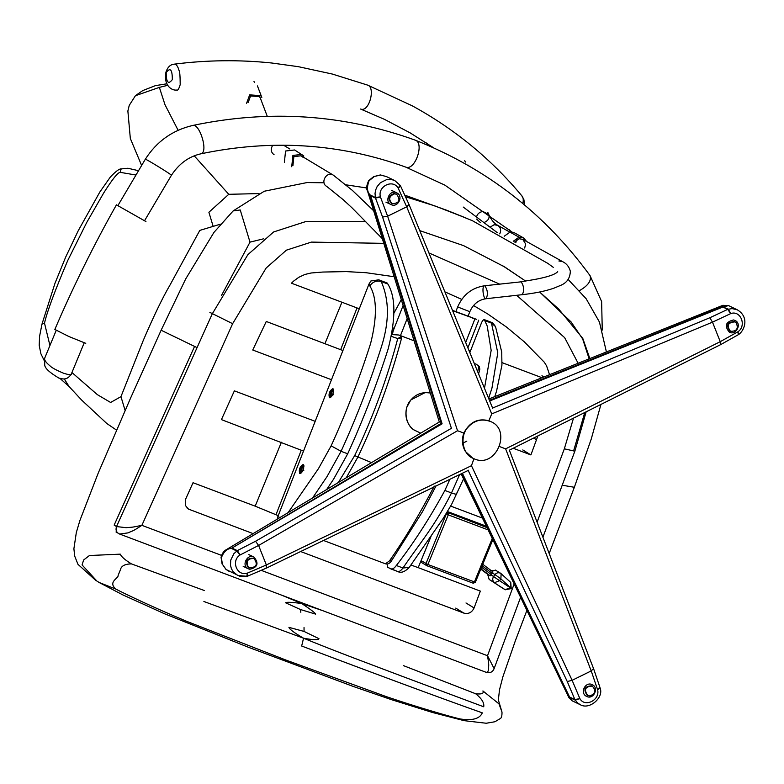 <?xml version="1.0" encoding="UTF-8"?>
<svg xmlns="http://www.w3.org/2000/svg" width="784" height="784" viewBox="0 0 784 784"><rect width="100%" height="100%" fill="white"/><g stroke="black" fill="none" stroke-linecap="round" stroke-linejoin="round"><path stroke-width="1.18" d="M586.099 696.143C579.68 692.625 585.609 681.139 592.253 684.677C599.25 687.568 593.655 700.122 586.608 696.427L586.099 696.143M589.901 695.957L587.735 695.516C583.678 689.606 585.187 686.47 592.253 686.118C596.242 690.4 595.458 693.683 589.901 695.957M587.461 695.369L587.167 695.251C583.12 689.342 584.619 686.206 591.685 685.843L591.959 685.99M249.792 569.292L248.332 568.821C240.894 565.529 247.528 553.406 253.977 557.071C259.083 563.284 257.691 567.361 249.792 569.292M248.273 567.087C245.764 561.217 247.666 558.355 253.977 558.512C258.112 564.235 256.613 567.371 249.459 567.91L248.273 567.087M249.185 567.773L247.705 566.812C245.196 560.942 247.097 558.081 253.408 558.237L253.683 558.384M733.53 319.96L734.99 320.431C742.428 323.723 735.794 335.846 729.355 332.181C724.249 325.968 725.641 321.891 733.53 319.96M736.176 322.704C738.685 328.584 736.784 331.436 730.482 331.279C726.337 325.556 727.846 322.42 734.99 321.881L736.176 322.704M730.198 331.132L729.914 331.005C725.778 325.282 727.278 322.155 734.432 321.607L734.706 321.754M397.223 193.099C403.642 196.627 397.713 208.103 391.069 204.575C384.072 201.684 389.677 189.13 396.714 192.825L397.223 193.099M394.548 193.834L396.714 194.275C400.771 200.185 399.262 203.321 392.206 203.673C388.217 199.391 389.001 196.108 394.548 193.834M391.922 203.526L391.637 203.399C387.649 199.116 388.433 195.833 393.98 193.57L396.43 194.148M212.915 225.567L208.897 212.268L228.761 194.305L259.034 193.579M167.766 85.309L159.368 87.377L135.367 95.726M228.761 194.305L194.236 155.84M178.125 130.281L164.993 104.733L159.368 87.377M467.891 427.358C474.271 420.244 481.905 418.333 490.804 421.616C512.315 430.161 495.753 470.037 473.173 458.346C462.717 454.808 459.287 436.276 467.891 427.358M237.728 575.485L247.136 576.309L239.708 576.23L226.135 569.517L222.401 564.294L221.372 557.591C223.871 551.564 227.184 548.516 231.319 548.447L442.107 423.811M442.098 423.821L370.469 195.128L375.33 197.46L380.407 196.872L387.61 216.208L382.582 217.06L451.417 428.299L255.545 541.254L237.346 550.613L231.897 548.055L226.605 549.506C223.852 550.858 221.999 553.494 221.059 557.414L221.372 557.591M246.852 576.25L247.293 573.153L266.354 564.98L258.593 545.439L240.031 555.003L236.758 550.985L231.907 548.653M237.728 575.476L233.024 571.575L231.358 568.586L230.496 565.235L230.731 560.119L233.857 553.7L237.346 550.613L240.129 554.945M247.401 573.114L247.793 576.083L266.55 568.028L468.636 470.224M473.997 458.669L471.449 465.686L266.354 564.96L266.178 567.998M255.545 541.254L258.593 545.439M231.319 548.447L441.235 423.37M472.634 458.091L465.363 451.427C462.109 445.763 461.59 439.648 463.814 433.072L457.533 430.72M462.599 443.313L466.794 441.176M468.107 470.243L567.263 681.561L574.868 699.534L577.563 702.925L580.238 704.689L572.016 700.739L569.841 697.603L462.384 473.252M572.016 700.739L568.949 697.731L569.488 696.986L574.868 699.534L579.895 698.632L575.182 700.122L570.321 697.789M599.897 687.921L597.643 689.851L591.234 670.908L572.124 680.306L579.837 698.534M580.238 704.689C589.421 710.255 603.896 697.495 600.162 688.244L599.711 687.264L597.614 689.744M505.641 448.869L499.016 446.361L505.641 448.86L591.214 670.918L593.419 668.693M599.985 687.568L593.664 668.909L509.365 450.173L720.8 344.558L738.881 334.386C744.976 329.731 749.21 316.863 737.264 309.788L728.532 305.593L722.868 305.319L722.378 306.75L489.422 400.32M567.263 681.561L572.124 680.306L471.439 465.676L473.987 458.66M569.841 697.603L461.864 473.497M387.61 216.208L406.69 206.819L398.203 188.199L400.575 186.024L400.232 185.396L394.803 180.594L391.53 179.546L386.62 179.634L380.416 182.692L377.094 186.651L375.654 189.993L375.026 193.501L375.516 198.117L370.097 195.461L441.216 423.38M370.469 195.128L369.93 194.795L370.097 195.461L367.539 191.061L439.334 422.076M369.93 194.795C367.03 191.717 366.736 187.043 369.048 180.771L374.37 176.459L380.71 175.008L386.6 176.655M380.034 175.008L380.71 175.008M369.048 180.771L368.735 180.585C366.5 185.22 366.099 188.709 367.539 191.061M489.696 400.967L722.877 307.024L728.365 309.131L730.747 313.58L712.489 322.155L491.725 413.903L406.69 206.819L409.003 204.448L400.575 186.024M374.37 176.459L380.387 174.94L386.571 176.645L394.803 180.594L400.046 185.249L398.203 188.199M380.436 196.98L375.516 198.117L382.582 217.06M387.629 216.198L457.533 430.739M463.805 433.082C469.626 422.066 477.975 417.95 488.853 420.753L491.735 413.923M737.264 309.788L732.089 308.592L727.738 309.357L722.877 307.024L728.532 305.593M712.489 322.155L720.251 341.677L738.009 331.73L738.459 334.396M730.649 313.62L727.738 309.357L709.824 317.755L492.46 408.092M737.911 331.789L738.303 334.758M712.48 322.136L709.824 317.755M720.467 344.509L720.251 341.677L505.621 448.86M488.834 420.743L490.274 421.361M174.107 64.17C170.344 64.533 167.629 67.15 165.973 72.03C163.317 85.858 172.088 90.768 176.674 90.052L176.674 90.052C177.723 90.777 178.899 88.964 180.202 84.623C180.153 75.94 179.761 71.217 179.026 70.452C177.801 66.081 176.165 63.984 174.107 64.17L174.107 64.17C206.878 60.025 239.394 59.633 271.676 62.994L298.351 66.679L332.289 74.039L367.618 85.113C375.761 87.24 369.176 112.68 360.611 109.035L384.689 119.452L410.228 132.927L433.797 147.921M367.618 85.113L412.1 105.742C454.455 128.86 491.019 158.858 521.781 195.755L521.781 195.755C523.232 197.078 523.604 199.685 522.899 203.585M125.126 410.532L120.961 396.645L143.305 340.344C153.723 316.04 162.631 297.597 170.02 285.004L199.802 230.398L220.451 224.175M120.961 396.645L110.613 402.466L97.324 394.626L71.932 372.518M116.591 430.151L106.83 423.517L81.663 400.095L69.09 386.541L64.268 378.917M44.502 323.126C47.207 311.346 54.958 290.452 67.777 260.445L86.75 222.421L103.635 193.06C112.328 179.311 117.835 172.402 120.187 172.343L121.148 168.923C119.315 168.707 115.728 171.402 110.358 177.017L99.842 192.011L78.263 230.672L65.67 257.103L54.978 283.308L41.983 324.115L44.502 323.126L49.902 345.381M135.71 174.979L120.187 172.343M322.792 610.687L301.664 603.504C291.609 602.171 286.258 601.936 285.621 602.808L300.556 609.56L315.668 614.137C315.06 612.804 310.395 609.256 301.664 603.504L301.899 602.798M304.035 627.514L304.045 631.424L318.98 638.695C318.284 640.126 313.139 639.969 303.555 638.225L203.889 601.495M304.045 631.424L288.933 627.357C289.472 629.258 294.353 632.874 303.555 638.225L301.664 646.016C365.187 670.114 445.224 699.818 482.327 712.852C481.209 715.057 478.22 721.77 460.149 718.967C451.545 716.997 418.852 707.697 386.14 696.574L286.17 660.157L187.033 621.467C155.036 608.188 123.98 593.429 115.934 589.127L99.245 582.522M300.556 609.56L300.831 612.294M204.467 590.568L131.428 563.892C124.979 559.903 121.265 556.66 120.285 554.151L89.445 555.523L83.643 559.982L82.065 564.921L97.02 581.189L99.656 582.767L122.823 594.889L164.464 613.735L248.283 647.221L353.476 686.529L391.461 699.661L432.562 712.499L464.079 720.653L486.227 723.25L494.89 721.75L500.427 718.507C501.525 717.83 502.054 715.704 501.995 712.097L498.987 703.875L482.915 690.939C484.071 693.517 481.65 694.448 475.672 693.752L403.603 665.685M263.404 238.855L249.998 242.138L221.382 295.666M281.025 594.929L301.664 603.504M606.297 351.457L599.437 322.048L586.138 298.724L568.155 279.447M249.998 242.138L240.237 209.965L233.122 210.945L264.267 191.237L307.073 182.554L324.027 182.77M131.428 563.892C124.921 563.99 121.246 565.94 120.422 569.743L118.1 575.456C118.737 578.318 107.467 581.914 115.934 589.127M460.149 718.967C464.579 721.015 465.137 721.123 461.835 719.3M475.672 693.752C481.719 698.583 484.404 702.934 483.718 706.786L403.025 676.621C369.264 663.774 339.766 653.013 303.555 638.225M524.682 248.048L525.643 244.04L522.781 239.365L519.155 238.757L514.539 242.011M515.794 242.736L516.607 239.796M526.652 241.521L523.585 237.944L514.539 232.877L510.002 232.123L504.2 236.249M523.585 237.944L519.037 237.18L513.255 241.276M292.922 165.669L293.873 156.624L301.134 155.791L302.624 157.074L303.829 155.996L294.627 149.969L285.562 151.008L284.376 162.327M291.717 166.747L292.902 155.428L301.977 154.389M248.116 102.655L250.576 95.942L259.494 96.638L260.308 98.02M246.597 103.233L249.675 94.844L260.817 95.707L261.827 97.441L257.436 85.907M85.77 343.323L68.923 336.532L54.841 329.447C73.128 286.817 93.659 245.274 116.444 204.84L145.942 221.558M333.347 393.156L333.396 390.53L331.936 390.804L333.308 391.765M333.563 391.177L333.396 390.53L333.563 391.177L332.357 391.402L331.113 393.813L333.504 394.724M331.073 396.008L331.113 393.813L330.446 393.705L330.397 396.332L331.857 396.057M303.633 468.989L303.673 466.362L302.222 466.627L303.594 467.587M303.849 466.999L303.673 466.362L303.849 466.999L302.644 467.225L301.389 469.645L303.79 470.547M301.36 471.831L301.389 469.645L300.723 469.528L300.684 472.154L302.134 471.89M476.613 319.362L452.633 310.709M478.23 320.127L478.661 320.382L467.891 347.871M401.29 299.645L393.96 313.1M392.392 334.484L393.48 329.564L393.117 327.888M477.642 371.616L478.583 367.823L479.573 369.46M323.508 540.47L385.405 563.794L389.452 560.913C404.593 539.294 419.528 514.392 434.238 486.207L435.943 486.041M478.593 373.939L479.837 369.137L479.191 366.334L476.202 364.188L479.191 366.334M478.583 367.823L478.142 365.56M389.452 560.913L391.824 559.903M385.405 563.794C387.825 564.5 389.913 563.422 391.667 560.55L422.625 511.482L435.786 486.394M414.079 340.805L398.85 335.003L401.535 336.669L401.428 338.717C390.422 379.848 375.859 419.391 357.739 457.346L346.254 477.799M371.557 462.629L354.672 455.602C372.772 417.696 387.129 378.692 397.743 338.59L391.549 336.414M401.535 336.669L397.733 338.502M401.428 338.717L397.743 338.59M359.278 308.788L357.034 307.936L340.668 349.684L342.922 350.526M468.812 350.105L470.547 350.762M357.034 307.936L291.462 283.2L293.618 281.103L298.812 277.291L304.898 274.459L311.081 272.999L322.802 272.048L346.293 271.597L366.148 272.714L394.166 276.732M331.485 379.721L252.752 350.017L266.276 321.469L340.668 349.684M278.242 515.588L275.978 514.735L301.262 450.232L303.516 451.084M253.124 533.62L188.278 509.022L185.347 505.396L185.632 499.153L193.031 482.719L255.182 506.17L275.978 514.735M301.262 450.232L221.431 419.616L234.377 390.853L315.178 421.331M430.975 536.501L418.195 567.655L410.953 565.009M209.887 312.395L232.632 323.684L141.875 525.339C130.017 527.867 132.016 527.064 126.116 527.681L116.522 526.574L114.15 525.113L194.481 346.616M485.668 672.074C487.305 672.819 488.275 671.751 488.559 668.87C488.53 664.44 489.373 667.086 487.511 655.718L494.126 668.615C492.705 672.113 490.02 673.338 486.08 672.28L119.658 534.061L115.993 531.964M221.5 555.366L141.875 525.339C131.585 532.12 133.241 530.415 128.027 532.875L119.658 534.061M537.109 522.154L564.333 448.811L574.839 451.212L542.91 537.216M418.195 567.655L480.347 591.107L474.085 607.963C471.86 612.569 468.44 614.274 463.844 613.108L300.635 551.534M482.434 518.077L450.673 506.092M522.801 449.947L530.895 454.936L513.197 448.262M537.873 435.933L530.895 454.936M536.54 439.746L533.718 438.011M502.074 362.649L542.018 377.721M541.93 375.742L543.91 376.957M444.891 291.854L461.766 299.41M473.516 305.525L487.619 313.884L506.846 327.3L524.271 341.814L544.361 362.286L546.615 365.961L549.555 374.703M472.987 317.99L472.223 318.284L472.987 317.99L468.538 316.315L467.999 316.687L468.538 316.315L452.495 310.366M387.12 564.019L387.57 567.342L397.429 571.399C398.978 571.997 400.82 570.86 402.966 567.998C419.048 544.263 435.336 525.456 451.496 492.95C455.876 494.508 457.542 494.567 456.484 493.126M397.429 571.399L390.814 568.91C392.363 569.498 394.205 568.361 396.351 565.499C413.344 543.577 429.524 518.567 444.881 490.451L451.496 492.95L459.64 474.575M444.881 490.451L449.879 479.298M484.483 388.276L491.166 350.36L487.197 325.987L484.345 319.647L492.715 322.812L491.362 322.557L497.781 352.859L491.96 388.09L488.618 398.341M491.362 322.557L484.747 320.068C483.875 319.137 482.797 320.029 481.523 322.743L469.832 352.594M494.773 396.626L496.556 391.128L501.936 365.138L501.731 352.075L495.527 326.634L492.715 322.812M396.351 565.499L402.966 567.998L409.209 567.43L443.127 518.508L451.643 504.318L463.56 478.877M326.624 489.569L333.612 479.142L347.694 453.799L341.079 451.3L331.132 445.841C346.273 412.609 359.425 378.505 370.597 343.539C377.261 317.04 377.006 297.832 369.852 285.915L368.97 284.073L277.859 516.568L279.917 517.558M303.261 464.442C304.28 468.411 303.114 471.458 299.753 473.565C298.635 469.685 299.782 466.637 303.202 464.422L303.261 464.442M332.975 388.619C333.994 392.588 332.828 395.626 329.466 397.743C328.349 393.852 329.505 390.804 332.916 388.59L332.975 388.619M347.694 453.799C363.217 419.744 376.702 384.787 388.158 348.929C395.871 318.716 395.773 297.077 387.864 284.033L387.159 282.995L378.78 279.829L387.57 283.406M368.97 284.073L370.852 280.995L378.78 279.829M277.252 519.155L277.859 516.568M495.772 570.399L490.451 570.429M493.009 571.967L482.748 564.274L493.009 571.967L490.167 575.809L487.628 574.27L489.167 579.425L502.181 587.892M492.607 573.153L494.959 574.564C496.87 572.487 498.928 572.183 501.133 573.643L500.878 578.866L494.959 574.564L493.626 576.377C492.185 578.847 492.489 580.944 494.528 582.669L499.545 580.67L491.274 574.956M502.064 587.833L505.278 589.774L511.207 588.598L510.766 582.443L500.613 573.261L510.766 582.443L510.325 587.51L500.878 578.866L499.545 580.67L510.178 587.706L505.17 589.705L501.956 587.765M511.08 588.274L510.325 587.51L510.933 588.47M492.254 538.461L474.379 582.032L475.251 582.228L427.907 564.5L426.751 565.676L421.645 562.559L421.096 560.638L431.033 536.423M447.527 511.56L486.354 526.201M474.379 582.032L473.222 583.208L426.751 565.676L425.957 563.637L446.312 514L448.34 513.03L448.262 514.863L446.116 513.883M492.842 539.676L475.349 582.316L473.222 583.208M473.262 583.227L426.751 565.676M488.138 529.906L448.262 514.863L427.907 564.5L421.096 560.638M480.759 569.125L487.628 574.27M192.658 125.479C199.538 122.784 208.877 152.674 200.753 153.84C188.768 156.575 178.977 163.729 171.412 175.302L171.412 175.302C172.441 175.087 144.628 158.015 145.324 159.23L145.324 159.23C156.643 141.502 172.421 130.252 192.658 125.479L192.658 125.479C269.206 109.378 343.382 114.268 415.187 140.14L415.255 140.169C424.693 142.855 415.05 171.206 405.691 167.08L444.812 185.102L512.158 232.084M84.162 342.931L71.393 373.85C72.108 375.281 69.502 375.075 63.563 373.223C56.281 370.156 51.832 367.755 50.196 366.03C45.991 362.58 44.139 359.993 44.649 358.268L56.213 330.387M420.714 433.15L416.167 430.975C405.72 427.447 402.29 408.905 410.894 399.997C415.892 394.068 422.36 391.735 430.298 393.009M222.401 564.294L225.968 569.409L229.006 571.291M247.293 573.153C237.013 576.554 230.712 560.864 240.031 555.003M457.552 430.73L258.602 545.458M597.643 689.851C600.142 700.141 584.795 707.756 579.895 698.632M373.939 176.42L368.735 180.585M380.407 196.872C377.486 186.386 392.823 178.772 398.145 188.101M730.747 313.58C740.615 309.974 746.907 325.664 738.009 331.73M522.781 239.365L562.51 261.591C566.479 263.463 569.086 266.658 570.331 271.195C570.135 278.251 566.773 283.034 560.256 285.523L553.896 288.189C545.478 291.099 534.904 293.265 522.183 294.686L485.933 298.733C488.187 294.882 487.854 290.59 484.943 285.866L484.483 285.778C481.562 285.856 483.326 299.517 485.933 298.733C478.563 299.821 473.193 304.143 469.822 311.699L457.68 306.946L455.847 311.63M522.183 294.686C524.437 290.835 524.114 286.542 521.193 281.819L484.483 285.778C471.85 287.757 462.913 294.813 457.68 306.946M520.743 281.73L520.743 281.73C542.45 278.643 554.768 275.272 557.708 271.636L557.708 271.636M562.51 261.591L558.874 260.984M499.741 233.877C501.388 230.359 500.721 227.517 497.752 225.351L494.116 224.743L490.069 227.184M483.904 222.587C488.236 220.774 489.853 218.07 488.746 214.483C491.264 219.902 494.273 223.528 497.752 225.351L509.884 232.142M487.795 212.337L488.746 214.483L482.885 211.474C479.436 212.043 477.299 213.914 476.486 217.09M476.594 219.079L480.494 222.666M382.347 238.699L352.114 207.936L343.372 199.832L326.654 186.357C320.009 182.927 326.477 170.736 333.406 175.204L352.408 190.424L373.674 210.788M274.077 154.722C270.892 152.351 270.431 149.215 272.675 145.305M166.198 72.569C170.275 67.179 172.313 69.521 172.333 79.586C168.286 84.848 166.247 82.516 166.198 72.569M197.058 347.626L161.132 330.231L130.516 398.223L98.196 473.164L79.939 520.38L76.322 532.522L73.892 548.78L74.735 556.199L77.979 564.343L95.648 580.327M600.956 404.417L591.185 439.216L574.349 487.285L562.216 485.218M519.155 238.757L519.037 237.18L510.002 232.123M330.211 396.577L330.721 397.341M333.602 389.717L332.71 389.952M331.965 395.832L332.73 394.362M331.936 390.804L330.446 393.705M333.651 390.432L333.259 389.942L330.603 392.804L330.534 396.92L331.23 396.841M300.488 472.409L301.007 473.173C300.272 474.114 300.213 472.595 300.86 468.626L300.811 472.742L301.517 472.664M303.937 466.264L303.545 465.774L300.88 468.636C302.222 466 303.232 464.981 303.898 465.549L302.987 465.784M302.252 471.654L303.006 470.194M302.222 466.627L300.723 469.528M473.889 318.333L476.711 319.402M403.113 305.525L393.264 330.662M474.849 319.088L465.676 342.481M407.161 318.549L400.467 335.621M338.355 482.532L354.672 455.602M324.958 343.608L341.922 302.242M281.397 442.235L255.182 506.17M365.765 221.333L305.319 221.715L273.626 231.956L247.901 254.624L212.258 313.855L116.522 526.574C115.415 529.906 116.306 532.326 119.188 533.826L118.364 533.424M573.81 450.241L584.756 412.511M589.147 358.847L582.659 338.962L571.134 321.989L539.627 292.001L558.806 309.161L582.806 338.443L589.842 358.572M525.692 281.123L504.631 266.913L463.609 245.647L419.754 230.623M261.18 570.34L487.511 655.718L514.157 583.953M564.333 448.811L573.506 418.127M578.122 363.266L564.637 337.63L516.646 295.303M499.555 284.092L428.917 252.938M383.797 243.354L311.385 242.099L286.405 250.165L266.148 268.02L232.632 323.684M189.473 509.61L187.219 508.218M463.844 613.108L455.749 608.11M474.085 607.963L465.99 602.974M485.051 320.685L491.666 323.184L495.527 326.634M409.209 567.43L409.209 567.43C404.75 571.997 400.869 573.339 397.576 571.458M288.091 512.658L318.441 468.656L331.132 445.841M312.551 497.997L326.997 476.643L341.079 451.3C356.612 417.215 370.097 382.269 381.543 346.44C391.637 314.198 386.708 294.372 381.249 281.534L380.955 280.907M387.864 284.033L381.249 281.534C376.496 280.29 372.694 281.75 369.852 285.915M505.278 589.774L489.167 579.425M447.105 512.266L487.04 527.622M490.167 575.809L480.876 568.831M481.68 565.431L492.391 573.476M491.49 574.692L481.082 566.871M200.753 153.84L200.753 153.84C271.676 138.964 339.982 143.374 405.691 167.08M415.255 140.169C486.276 168.158 544.547 213.307 590.048 275.615L590.048 275.615C591.616 280.672 588.088 285.68 579.445 290.648M592.253 686.118L591.685 685.843M587.735 695.516L587.167 695.251M253.977 557.071L248.832 554.592M248.332 568.821L243.187 566.352M253.977 558.512L253.408 558.237M249.459 567.92L248.891 567.645M734.99 321.881L734.432 321.607M730.482 331.279L729.914 331.005M396.714 192.825L391.569 190.355M391.079 204.575L385.924 202.105M396.714 194.275L396.155 194.001M392.206 203.673L391.637 203.409M141.561 165.326L130.33 138.474L127.87 111.005L129.242 105.37L135.475 95.628L142.757 90.581L155.448 85.623L166.992 83.78M425.506 142.335L431.014 146.677M509.61 229.849L511.148 232.025M463.236 207.054L497.105 232.505M430.298 393L425.271 392.519L410.767 399.967L406.739 407.435C403.388 420.4 410.934 429.162 416.167 430.975M221.059 557.414L222.097 564.01M247.136 576.309L247.793 576.083M226.605 549.506L439.393 421.949M568.949 697.731L461.139 473.85M492.764 408.454L409.003 204.448M488.883 398.987L722.848 305.329M469.822 311.699L468.058 316.187M464.745 160.671L465.363 162.063M333.406 175.204L301.134 155.791M289.864 149.009L283.553 145.207M267.295 116.375L259.72 96.481M254.408 82.536L253.996 81.458M521.781 195.755L523.928 199.734L524.525 204.947M69.09 386.541L60.025 378.447M44.12 360.385L40.895 353.76L39.2 345.372L39.582 336.277L41.983 324.115M138.317 170.657L127.949 168.256L121.148 168.923M574.349 487.285L549.182 553.494M526.897 610.413L515.421 640.577L502.867 676.847L499.506 689.812L498.359 699.936L501.995 712.097M553.279 267.344L547.967 263.463L472.468 220.735L446.272 210.092L404.74 195.128L439.334 207.593M430.73 204.497L404.75 195.147L447.497 210.563L466.039 218.011L434.787 205.888L405.485 196.755M366.912 188.003L346.028 184.828M161.132 330.231L185.7 278.928L213.924 232.436L233.122 210.945M468.538 165.179L468.832 165.845M330.838 395.989L331.955 395.783M331.887 395.9L332.896 393.94M333.288 392.764L333.327 390.795M330.74 397.351C329.986 398.292 329.937 396.773 330.574 392.794C331.936 390.177 332.955 389.148 333.612 389.726M301.125 471.821L302.232 471.605M302.173 471.723L303.183 469.773M303.575 468.587L303.614 466.617M476.662 319.382L473.85 318.314M474.3 363.472L476.202 364.188M398.86 335.013L391.941 334.572M502.26 265.453L525.701 281.123M520.596 597.32L494.126 668.615M586.148 411.816L574.848 451.212M472.958 317.981L468.538 316.315M500.613 573.261L495.243 570.017M590.048 275.615L601.632 301.546L602.259 330.084M145.324 159.23L117.914 205.555M171.412 175.302L144.579 220.667M71.393 373.85C69.178 377.545 66.326 379.24 62.828 378.946L58.829 378.055C49.48 372.488 44.776 368.108 44.717 364.903L44.649 358.268"/></g></svg>
